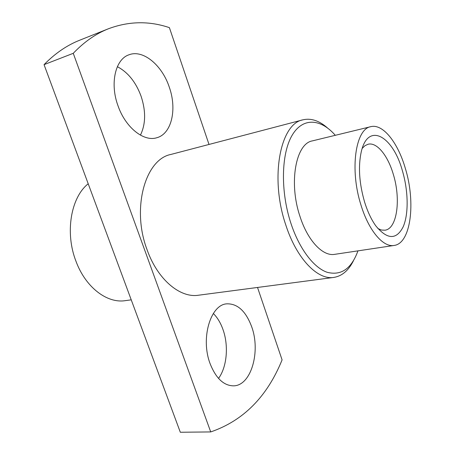 <?xml version="1.0" encoding="UTF-8"?>
<svg xmlns="http://www.w3.org/2000/svg" width="455" height="455" viewBox="0 0 455 455"><rect width="100%" height="100%" fill="white"/><g stroke="black" fill="none" stroke-linecap="round" stroke-linejoin="round"><path stroke-width="0.68" d="M88.207 183.763C70.849 197.402 64.735 232.875 76.082 261.534C85.728 287.514 107.158 303.565 125.227 300.658L131.233 299.839M327.429 127.9C319.177 120.649 311.01 117.953 302.928 119.824L170.875 154.45C145.247 159.261 131.296 208.538 147.13 249.892C157.68 279.666 180.1 298.184 198.471 295.227L333.822 277.419C342.012 276.105 348.564 270.526 353.467 260.692M302.928 119.824C280.217 123.527 269.622 177.899 285.791 224.975C296.649 258.793 317.647 280.189 333.822 277.419M335.307 135.311C320.644 118.459 302.586 117.117 291.928 135.63C281.247 154 280.422 191.379 290.83 223.069C299.202 248.669 313.58 267.551 326.986 272.238C341.074 275.957 351.402 268.831 357.96 250.859M370.797 126.672L312.414 140.879C295.892 143.422 288.498 182.58 299.947 216.307C307.688 240.752 322.868 256.552 334.658 254.345L394.081 245.455C410.928 243.499 415.893 202.469 405.348 168.413C397.937 142.671 382.945 123.481 370.797 126.672C355.531 128.816 349.531 169.51 360.974 205.034C368.755 230.765 383.229 247.548 394.081 245.455M364.597 202.048C367.606 211.689 371.348 219.64 375.83 225.896C387.285 239.717 396.396 240.03 403.164 226.835C408.789 214.015 408.351 190.873 402.419 170.83C393.001 136.108 368.135 121.593 361.281 151.68C358.074 166.439 359.183 183.228 364.597 202.048M377.912 228.564L381.54 230.065L384.998 230.202C397.198 228.751 401.054 199.074 393.291 174.259C387.859 155.604 376.928 142 368.146 144.224L364.995 145.657L362.197 148.421M117.356 66.68C127.98 72.311 135.886 82.156 141.073 96.21C145.987 111.151 145.771 124.124 140.424 135.135M118.021 105.833C125.546 127.633 143.82 141.949 156.73 137.757C171.643 133.946 177.24 109.319 169.26 87.087C162.134 65.344 143.177 49.237 129.027 54.782C115.354 59.105 109.683 83.481 118.021 105.833M218.531 378.418C227.022 366.895 228.797 345.641 222.99 329.545C220.635 322.908 217.422 317.562 213.338 313.495M251.655 326.701C260.834 351.328 251.262 385.635 233.631 385.846C223.752 385.749 215.898 378.315 210.068 363.556C200.376 338.19 210.648 304.48 226.857 303.838C237.584 303.559 245.848 311.18 251.655 326.701M210.722 431.926L73.255 53.315L44.05 64.644L180.316 432.25L210.722 431.926C243.345 420.733 267.136 396.72 282.089 359.888L257.524 287.458M209.016 144.451L169.396 27.647C149.126 20.776 128.799 21.152 108.421 28.767C95.863 33.71 84.141 41.894 73.255 53.315M108.421 28.767L79.801 40.171C67.044 45.199 55.129 53.354 44.05 64.644"/></g></svg>
